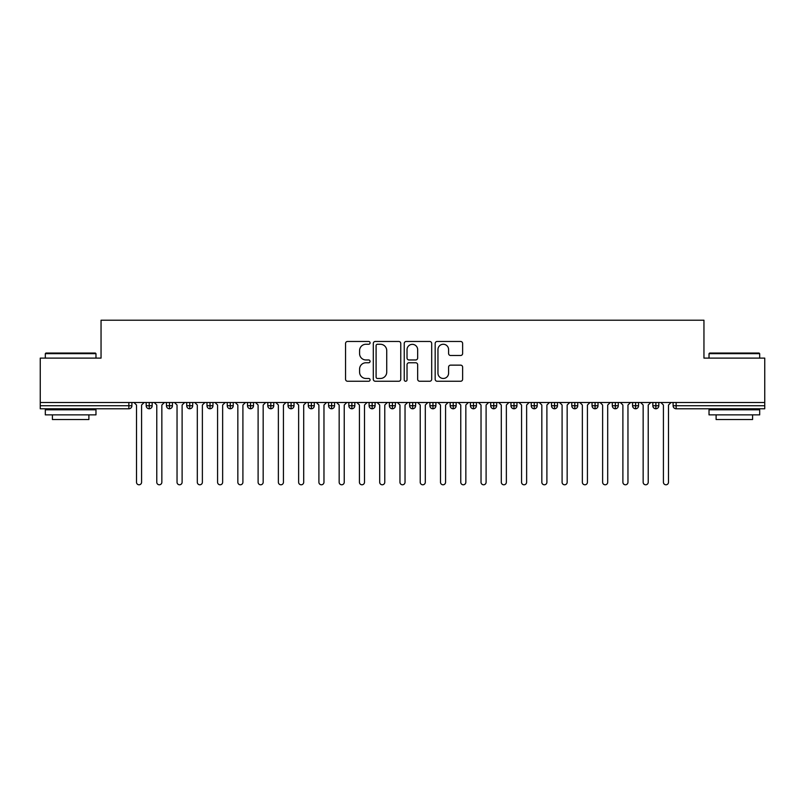 <?xml version="1.0" encoding="UTF-8"?>
<svg xmlns="http://www.w3.org/2000/svg" width="805" height="805" viewBox="0 0 805 805"><rect width="100%" height="100%" fill="white"/><g stroke="black" fill="none" stroke-linecap="round" stroke-linejoin="round"><path stroke-width="1.21" d="M370.079 342.86A1.389 1.389 0 0 0 368.68 341.471L347.549 341.471A1.992 1.992 0 0 0 345.556 343.453L345.556 379.266A1.992 1.992 0 0 0 347.549 381.248L368.68 381.248A1.389 1.389 0 0 0 370.079 379.859A1.389 1.389 0 0 0 368.68 378.471L365.953 378.471A6.37 6.37 0 0 1 359.583 372.101L359.583 369.123A6.37 6.37 0 0 1 365.953 362.753L368.68 362.753A1.389 1.389 0 0 0 370.079 361.365A1.389 1.389 0 0 0 368.68 359.966L365.953 359.966A6.37 6.37 0 0 1 359.583 353.606L359.583 350.618A6.37 6.37 0 0 1 365.953 344.258L368.68 344.258A1.389 1.389 0 0 0 370.079 342.86M460.631 355.488A1.992 1.992 0 0 0 462.623 353.506L462.623 343.453A1.992 1.992 0 0 0 460.631 341.471L437.165 341.471A1.992 1.992 0 0 0 435.173 343.453L435.173 379.266A1.992 1.992 0 0 0 437.165 381.248L460.631 381.248A1.992 1.992 0 0 0 462.623 379.266L462.623 367.13A1.992 1.992 0 0 0 460.631 365.138L450.589 365.138A1.992 1.992 0 0 0 448.596 367.13L448.596 373.148A5.323 5.323 0 0 1 443.283 378.471A5.323 5.323 0 0 1 437.96 373.148L437.96 349.571A5.323 5.323 0 0 1 443.283 344.258A5.323 5.323 0 0 1 448.596 349.571L448.596 353.506A1.992 1.992 0 0 0 450.589 355.488L460.631 355.488M40.25 402.5L764.75 402.5L764.75 358.114L703.952 358.114L703.952 320.219L101.048 320.219L101.048 358.114L40.25 358.114L40.25 405.74L128.86 405.74L128.86 402.5M400.759 343.453A1.992 1.992 0 0 0 398.767 341.471L375.301 341.471A1.992 1.992 0 0 0 373.309 343.453L373.309 379.266A1.992 1.992 0 0 0 375.301 381.248L398.767 381.248A1.992 1.992 0 0 0 400.759 379.266L400.759 343.453M406.233 341.471L429.699 341.471A1.992 1.992 0 0 1 431.691 343.453L431.691 379.266A1.992 1.992 0 0 1 429.699 381.248L419.657 381.248A1.992 1.992 0 0 1 417.664 379.266L417.664 364.746A1.992 1.992 0 0 0 415.682 362.753L409.01 362.753A1.992 1.992 0 0 0 407.028 364.746L407.028 379.859A1.389 1.389 0 0 1 405.629 381.248A1.389 1.389 0 0 1 404.241 379.859L404.241 343.453A1.992 1.992 0 0 1 406.233 341.471M131.899 402.5L131.899 405.74A3.039 3.039 0 0 1 128.86 408.779L40.25 408.779L40.25 405.74M764.75 402.5L764.75 408.779L676.14 408.779A3.039 3.039 0 0 1 673.101 405.74L673.101 402.5M149.227 402.5L149.227 405.74L146.188 405.74L146.188 402.5L146.188 405.74A3.039 3.039 0 0 0 149.227 408.779A3.039 3.039 0 0 0 152.165 405.74L152.165 402.5L152.165 405.74A3.039 3.039 0 0 1 149.227 408.779A3.039 3.039 0 0 1 146.188 405.74A3.039 3.039 0 0 0 149.227 408.779L149.227 405.74L152.165 405.74M128.86 408.779A3.039 3.039 0 0 0 131.899 405.74A3.039 3.039 0 0 1 128.86 408.779L128.86 405.74L131.899 405.74M169.493 402.5L169.493 405.74L166.454 405.74L166.454 402.5L166.454 405.74A3.039 3.039 0 0 0 169.493 408.779A3.039 3.039 0 0 0 172.431 405.74L172.431 402.5L172.431 405.74A3.039 3.039 0 0 1 169.493 408.779A3.039 3.039 0 0 1 166.454 405.74A3.039 3.039 0 0 0 169.493 408.779L169.493 405.74L172.431 405.74M189.759 402.5L189.759 405.74L186.72 405.74L186.72 402.5L186.72 405.74A3.039 3.039 0 0 0 189.759 408.779A3.039 3.039 0 0 0 192.697 405.74L192.697 402.5L192.697 405.74A3.039 3.039 0 0 1 189.759 408.779A3.039 3.039 0 0 1 186.72 405.74A3.039 3.039 0 0 0 189.759 408.779L189.759 405.74L192.697 405.74M210.025 402.5L210.025 408.779A3.039 3.039 0 0 1 206.986 405.74L206.986 402.5L206.986 405.74A3.039 3.039 0 0 0 210.025 408.779A3.039 3.039 0 0 0 212.963 405.74L212.963 402.5M230.29 402.5L230.29 408.779A3.039 3.039 0 0 1 227.252 405.74L227.252 402.5L227.252 405.74A3.039 3.039 0 0 0 230.29 408.779A3.039 3.039 0 0 0 233.229 405.74L233.229 402.5M250.556 408.779A3.039 3.039 0 0 1 247.517 405.74L247.517 402.5L247.517 405.74A3.039 3.039 0 0 0 250.556 408.779A3.039 3.039 0 0 0 253.495 405.74L253.495 402.5L253.495 405.74A3.039 3.039 0 0 1 250.556 408.779L250.556 405.74L253.495 405.74M270.822 408.779A3.039 3.039 0 0 1 267.783 405.74L267.783 402.5L267.783 405.74A3.039 3.039 0 0 0 270.822 408.779A3.039 3.039 0 0 0 273.76 405.74L273.76 402.5L273.76 405.74A3.039 3.039 0 0 1 270.822 408.779L270.822 405.74L273.76 405.74M291.088 402.5L291.088 405.74L288.049 405.74L288.049 402.5L288.049 405.74A3.039 3.039 0 0 0 291.088 408.779A3.039 3.039 0 0 0 294.026 405.74L294.026 402.5L294.026 405.74A3.039 3.039 0 0 1 291.088 408.779A3.039 3.039 0 0 1 288.049 405.74A3.039 3.039 0 0 0 291.088 408.779L291.088 405.74L294.026 405.74M311.354 402.5L311.354 408.779A3.039 3.039 0 0 1 308.315 405.74L308.315 402.5L308.315 405.74A3.039 3.039 0 0 0 311.354 408.779A3.039 3.039 0 0 0 314.292 405.74L314.292 402.5M331.62 402.5L331.62 408.779A3.039 3.039 0 0 1 328.581 405.74L328.581 402.5L328.581 405.74A3.039 3.039 0 0 0 331.62 408.779A3.039 3.039 0 0 0 334.558 405.74L334.558 402.5M351.886 402.5L351.886 408.779A3.039 3.039 0 0 1 348.847 405.74L348.847 402.5L348.847 405.74A3.039 3.039 0 0 0 351.886 408.779A3.039 3.039 0 0 0 354.824 405.74L354.824 402.5M372.151 402.5L372.151 405.74L369.113 405.74L369.113 402.5L369.113 405.74A3.039 3.039 0 0 0 372.151 408.779A3.039 3.039 0 0 0 375.09 405.74L375.09 402.5L375.09 405.74A3.039 3.039 0 0 1 372.151 408.779A3.039 3.039 0 0 1 369.113 405.74A3.039 3.039 0 0 0 372.151 408.779L372.151 405.74L375.09 405.74M392.417 402.5L392.417 405.74L389.379 405.74L389.379 402.5L389.379 405.74A3.039 3.039 0 0 0 392.417 408.779A3.039 3.039 0 0 0 395.356 405.74L395.356 402.5L395.356 405.74A3.039 3.039 0 0 1 392.417 408.779A3.039 3.039 0 0 1 389.379 405.74A3.039 3.039 0 0 0 392.417 408.779L392.417 405.74L395.356 405.74M412.683 402.5L412.683 405.74L409.644 405.74L409.644 402.5L409.644 405.74A3.039 3.039 0 0 0 412.683 408.779A3.039 3.039 0 0 0 415.622 405.74L415.622 402.5L415.622 405.74A3.039 3.039 0 0 1 412.683 408.779A3.039 3.039 0 0 1 409.644 405.74A3.039 3.039 0 0 0 412.683 408.779L412.683 405.74L415.622 405.74M432.949 402.5L432.949 408.779A3.039 3.039 0 0 1 429.91 405.74L429.91 402.5L429.91 405.74A3.039 3.039 0 0 0 432.949 408.779A3.039 3.039 0 0 0 435.887 405.74L435.887 402.5M453.215 402.5L453.215 408.779A3.039 3.039 0 0 1 450.176 405.74L450.176 402.5L450.176 405.74A3.039 3.039 0 0 0 453.215 408.779A3.039 3.039 0 0 0 456.153 405.74L456.153 402.5M473.481 402.5L473.481 405.74L470.442 405.74L470.442 402.5L470.442 405.74A3.039 3.039 0 0 0 473.481 408.779A3.039 3.039 0 0 0 476.419 405.74L476.419 402.5L476.419 405.74A3.039 3.039 0 0 1 473.481 408.779A3.039 3.039 0 0 1 470.442 405.74A3.039 3.039 0 0 0 473.481 408.779L473.481 405.74L476.419 405.74M493.747 402.5L493.747 408.779A3.039 3.039 0 0 1 490.708 405.74L490.708 402.5L490.708 405.74A3.039 3.039 0 0 0 493.747 408.779A3.039 3.039 0 0 0 496.685 405.74L496.685 402.5M514.013 402.5L514.013 408.779A3.039 3.039 0 0 1 510.974 405.74L510.974 402.5L510.974 405.74A3.039 3.039 0 0 0 514.013 408.779A3.039 3.039 0 0 0 516.951 405.74L516.951 402.5M534.279 402.5L534.279 408.779A3.039 3.039 0 0 1 531.24 405.74L531.24 402.5L531.24 405.74A3.039 3.039 0 0 0 534.279 408.779A3.039 3.039 0 0 0 537.217 405.74L537.217 402.5M554.544 402.5L554.544 408.779A3.039 3.039 0 0 1 551.506 405.74L551.506 402.5M557.483 402.5L557.483 405.74A3.039 3.039 0 0 1 554.544 408.779A3.039 3.039 0 0 0 557.483 405.74L551.506 405.74A3.039 3.039 0 0 0 554.544 408.779M574.81 402.5L574.81 408.779A3.039 3.039 0 0 1 571.771 405.74L571.771 402.5L571.771 405.74A3.039 3.039 0 0 0 574.81 408.779A3.039 3.039 0 0 0 577.749 405.74L577.749 402.5M595.076 402.5L595.076 408.779A3.039 3.039 0 0 1 592.037 405.74L592.037 402.5L592.037 405.74A3.039 3.039 0 0 0 595.076 408.779A3.039 3.039 0 0 0 598.014 405.74L598.014 402.5M615.342 402.5L615.342 408.779A3.039 3.039 0 0 1 612.303 405.74L612.303 402.5L612.303 405.74A3.039 3.039 0 0 0 615.342 408.779A3.039 3.039 0 0 0 618.28 405.74L618.28 402.5M635.608 402.5L635.608 408.779A3.039 3.039 0 0 1 632.569 405.74L632.569 402.5L632.569 405.74A3.039 3.039 0 0 0 635.608 408.779A3.039 3.039 0 0 0 638.546 405.74L638.546 402.5M655.874 402.5L655.874 408.779A3.039 3.039 0 0 1 652.835 405.74L652.835 402.5L652.835 405.74A3.039 3.039 0 0 0 655.874 408.779A3.039 3.039 0 0 0 658.812 405.74L658.812 402.5M250.556 402.5L250.556 405.74L247.517 405.74M270.822 402.5L270.822 405.74L267.783 405.74M377.485 344.258A1.389 1.389 0 0 0 376.096 345.647L376.096 377.072A1.389 1.389 0 0 0 377.485 378.471L380.373 378.471A6.37 6.37 0 0 0 386.732 372.101L386.732 350.618A6.37 6.37 0 0 0 380.373 344.258L377.485 344.258M417.664 349.672A5.323 5.323 0 0 0 412.351 344.349A5.323 5.323 0 0 0 407.028 349.672L407.028 357.984A1.992 1.992 0 0 0 409.01 359.966L415.682 359.966A1.992 1.992 0 0 0 417.664 357.984L417.664 349.672M133.982 402.5L136.508 405.036L136.508 482.245A2.536 2.536 0 0 0 139.044 484.781A2.536 2.536 0 0 0 141.579 482.245L141.579 405.036L144.115 402.5M154.248 402.5L156.774 405.036L156.774 482.245A2.536 2.536 0 0 0 159.31 484.781A2.536 2.536 0 0 0 161.845 482.245L161.845 405.036L164.381 402.5M174.514 402.5L177.04 405.036L177.04 482.245A2.536 2.536 0 0 0 179.575 484.781A2.536 2.536 0 0 0 182.111 482.245L182.111 405.036L184.647 402.5M194.78 402.5L197.306 405.036L197.306 482.245A2.536 2.536 0 0 0 199.841 484.781A2.536 2.536 0 0 0 202.377 482.245L202.377 405.036L204.913 402.5M215.046 402.5L217.571 405.036L217.571 482.245A2.536 2.536 0 0 0 220.107 484.781A2.536 2.536 0 0 0 222.643 482.245L222.643 405.036L225.179 402.5M45.925 353.053L95.372 353.053L95.976 353.657L45.311 353.657L45.925 353.053M70.649 414.867L45.311 414.867L45.311 409.795L95.976 409.795L95.976 414.867L70.649 414.867M88.892 414.867L88.892 419.526L52.406 419.526L52.406 414.867M709.628 353.053L759.075 353.053L759.689 353.657L709.024 353.657L709.628 353.053M734.351 414.867L709.024 414.867L709.024 409.795L759.689 409.795L759.689 414.867L734.351 414.867M752.595 414.867L752.595 419.526L716.108 419.526L716.108 414.867M235.312 402.5L237.837 405.036L237.837 482.245A2.536 2.536 0 0 0 240.373 484.781A2.536 2.536 0 0 0 242.909 482.245L242.909 405.036L245.445 402.5M255.577 402.5L258.103 405.036L258.103 482.245A2.536 2.536 0 0 0 260.639 484.781A2.536 2.536 0 0 0 263.175 482.245L263.175 405.036L265.71 402.5M275.843 402.5L278.369 405.036L278.369 482.245A2.536 2.536 0 0 0 280.905 484.781A2.536 2.536 0 0 0 283.441 482.245L283.441 405.036L285.976 402.5M296.109 402.5L298.635 405.036L298.635 482.245A2.536 2.536 0 0 0 301.171 484.781A2.536 2.536 0 0 0 303.706 482.245L303.706 405.036L306.242 402.5M316.375 402.5L318.901 405.036L318.901 482.245A2.536 2.536 0 0 0 321.437 484.781A2.536 2.536 0 0 0 323.972 482.245L323.972 405.036L326.508 402.5M336.641 402.5L339.167 405.036L339.167 482.245A2.536 2.536 0 0 0 341.702 484.781A2.536 2.536 0 0 0 344.238 482.245L344.238 405.036L346.774 402.5M356.907 402.5L359.433 405.036L359.433 482.245A2.536 2.536 0 0 0 361.968 484.781A2.536 2.536 0 0 0 364.504 482.245L364.504 405.036L367.04 402.5M377.173 402.5L379.698 405.036L379.698 482.245A2.536 2.536 0 0 0 382.234 484.781A2.536 2.536 0 0 0 384.77 482.245L384.77 405.036L387.306 402.5M397.439 402.5L399.964 405.036L399.964 482.245A2.536 2.536 0 0 0 402.5 484.781A2.536 2.536 0 0 0 405.036 482.245L405.036 405.036L407.561 402.5M417.694 402.5L420.23 405.036L420.23 482.245A2.536 2.536 0 0 0 422.766 484.781A2.536 2.536 0 0 0 425.302 482.245L425.302 405.036L427.827 402.5M437.96 402.5L440.496 405.036L440.496 482.245A2.536 2.536 0 0 0 443.032 484.781A2.536 2.536 0 0 0 445.568 482.245L445.568 405.036L448.093 402.5M458.226 402.5L460.762 405.036L460.762 482.245A2.536 2.536 0 0 0 463.298 484.781A2.536 2.536 0 0 0 465.833 482.245L465.833 405.036L468.359 402.5M478.492 402.5L481.028 405.036L481.028 482.245A2.536 2.536 0 0 0 483.564 484.781A2.536 2.536 0 0 0 486.099 482.245L486.099 405.036L488.625 402.5M498.758 402.5L501.294 405.036L501.294 482.245A2.536 2.536 0 0 0 503.829 484.781A2.536 2.536 0 0 0 506.365 482.245L506.365 405.036L508.891 402.5M519.024 402.5L521.56 405.036L521.56 482.245A2.536 2.536 0 0 0 524.095 484.781A2.536 2.536 0 0 0 526.631 482.245L526.631 405.036L529.157 402.5M539.29 402.5L541.825 405.036L541.825 482.245A2.536 2.536 0 0 0 544.361 484.781A2.536 2.536 0 0 0 546.897 482.245L546.897 405.036L549.423 402.5M559.556 402.5L562.091 405.036L562.091 482.245A2.536 2.536 0 0 0 564.627 484.781A2.536 2.536 0 0 0 567.163 482.245L567.163 405.036L569.688 402.5M579.821 402.5L582.357 405.036L582.357 482.245A2.536 2.536 0 0 0 584.893 484.781A2.536 2.536 0 0 0 587.429 482.245L587.429 405.036L589.954 402.5M600.087 402.5L602.623 405.036L602.623 482.245A2.536 2.536 0 0 0 605.159 484.781A2.536 2.536 0 0 0 607.695 482.245L607.695 405.036L610.22 402.5M620.353 402.5L622.889 405.036L622.889 482.245A2.536 2.536 0 0 0 625.425 484.781A2.536 2.536 0 0 0 627.96 482.245L627.96 405.036L630.486 402.5M640.619 402.5L643.155 405.036L643.155 482.245A2.536 2.536 0 0 0 645.691 484.781A2.536 2.536 0 0 0 648.226 482.245L648.226 405.036L650.752 402.5M660.885 402.5L663.421 405.036L663.421 482.245A2.536 2.536 0 0 0 665.956 484.781A2.536 2.536 0 0 0 668.492 482.245L668.492 405.036L671.018 402.5M676.14 402.5L676.14 405.74L764.75 405.74M676.14 405.74L676.14 408.779A3.039 3.039 0 0 1 673.101 405.74L676.14 405.74M206.986 405.74A3.039 3.039 0 0 0 210.025 408.779A3.039 3.039 0 0 0 212.963 405.74L206.986 405.74M227.252 405.74A3.039 3.039 0 0 0 230.29 408.779A3.039 3.039 0 0 0 233.229 405.74L227.252 405.74M308.315 405.74A3.039 3.039 0 0 0 311.354 408.779A3.039 3.039 0 0 0 314.292 405.74L308.315 405.74M328.581 405.74A3.039 3.039 0 0 0 331.62 408.779A3.039 3.039 0 0 0 334.558 405.74L328.581 405.74M348.847 405.74A3.039 3.039 0 0 0 351.886 408.779A3.039 3.039 0 0 0 354.824 405.74L348.847 405.74M429.91 405.74A3.039 3.039 0 0 0 432.949 408.779A3.039 3.039 0 0 0 435.887 405.74L429.91 405.74M450.176 405.74A3.039 3.039 0 0 0 453.215 408.779A3.039 3.039 0 0 0 456.153 405.74L450.176 405.74M490.708 405.74L496.685 405.74A3.039 3.039 0 0 1 493.747 408.779M510.974 405.74A3.039 3.039 0 0 0 514.013 408.779A3.039 3.039 0 0 0 516.951 405.74L510.974 405.74M531.24 405.74A3.039 3.039 0 0 0 534.279 408.779A3.039 3.039 0 0 0 537.217 405.74L531.24 405.74M571.771 405.74L577.749 405.74A3.039 3.039 0 0 1 574.81 408.779M592.037 405.74L598.014 405.74A3.039 3.039 0 0 1 595.076 408.779M612.303 405.74A3.039 3.039 0 0 0 615.342 408.779A3.039 3.039 0 0 0 618.28 405.74L612.303 405.74M632.569 405.74A3.039 3.039 0 0 0 635.608 408.779A3.039 3.039 0 0 0 638.546 405.74L632.569 405.74M652.835 405.74A3.039 3.039 0 0 0 655.874 408.779A3.039 3.039 0 0 0 658.812 405.74L652.835 405.74M45.311 358.114L45.311 353.657M56.863 409.795L56.863 408.779M84.424 409.795L84.424 408.779M95.976 358.114L95.976 353.657M709.024 358.114L709.024 353.657M720.576 409.795L720.576 408.779M748.137 409.795L748.137 408.779M759.689 358.114L759.689 353.657"/></g></svg>
